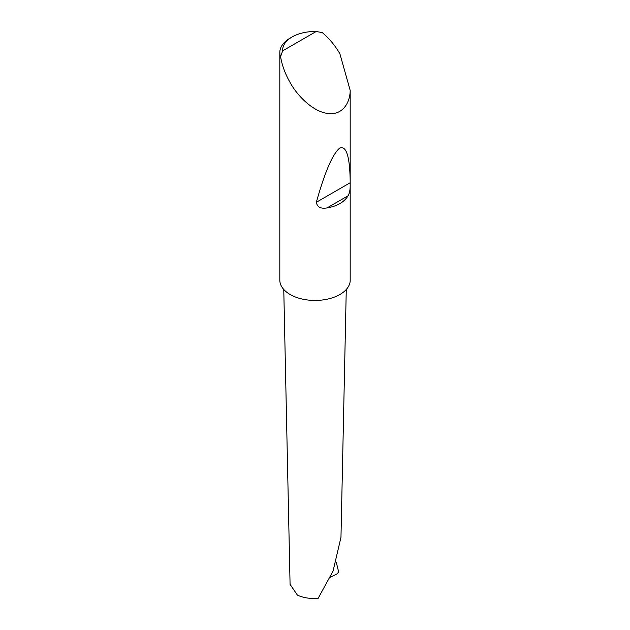 <?xml version="1.0" encoding="UTF-8"?>
<svg xmlns="http://www.w3.org/2000/svg" width="630" height="630" viewBox="0 0 630 630"><rect width="100%" height="100%" fill="white"/><g stroke="black" fill="none" stroke-linecap="round" stroke-linejoin="round"><path stroke-width="0.94" d="M336.255 562.188L338.633 571.819L337.334 573.709L330.443 577.182M282.657 50.857L316.189 31.5L322.253 32.595C329.065 38.233 334.947 45.313 339.909 53.826L350.185 90.397C350.185 102.462 342.641 115.636 327.726 113.439C312.96 111.77 297.163 95.547 290.131 82.569C285.232 74.017 282.043 65.378 280.57 56.661A35.201 20.325 180 0 1 279.815 52.487A35.201 20.325 180 0 1 290.131 38.115L292.115 36.965A32.382 18.695 0 0 0 282.657 50.857L280.57 56.661M350.185 185.551C350.185 189.937 349.493 193.339 348.099 195.757C344.177 202.159 337.16 206.207 327.057 207.908C320.804 209.01 317.236 207.136 316.347 202.277C324.867 171.911 332.687 153.822 339.798 148.011C346.421 145.522 349.878 156.791 350.185 181.826L350.185 281.075A35.201 20.325 180 0 1 327.726 299.077A35.201 20.325 180 0 1 290.131 294.493A35.201 20.325 180 0 1 279.815 280.122L279.815 52.487M350.185 90.397L350.185 181.826M346.272 289.485L340.972 537.327L333.065 571.056L318.048 598.5C310.07 598.87 303.188 597.744 297.392 595.106L290.076 584.364L283.768 289.485M316.189 31.5A32.382 18.695 0 0 0 292.115 36.965M348.099 195.757L327.057 207.908M350.099 182.794L316.347 202.277"/></g></svg>
